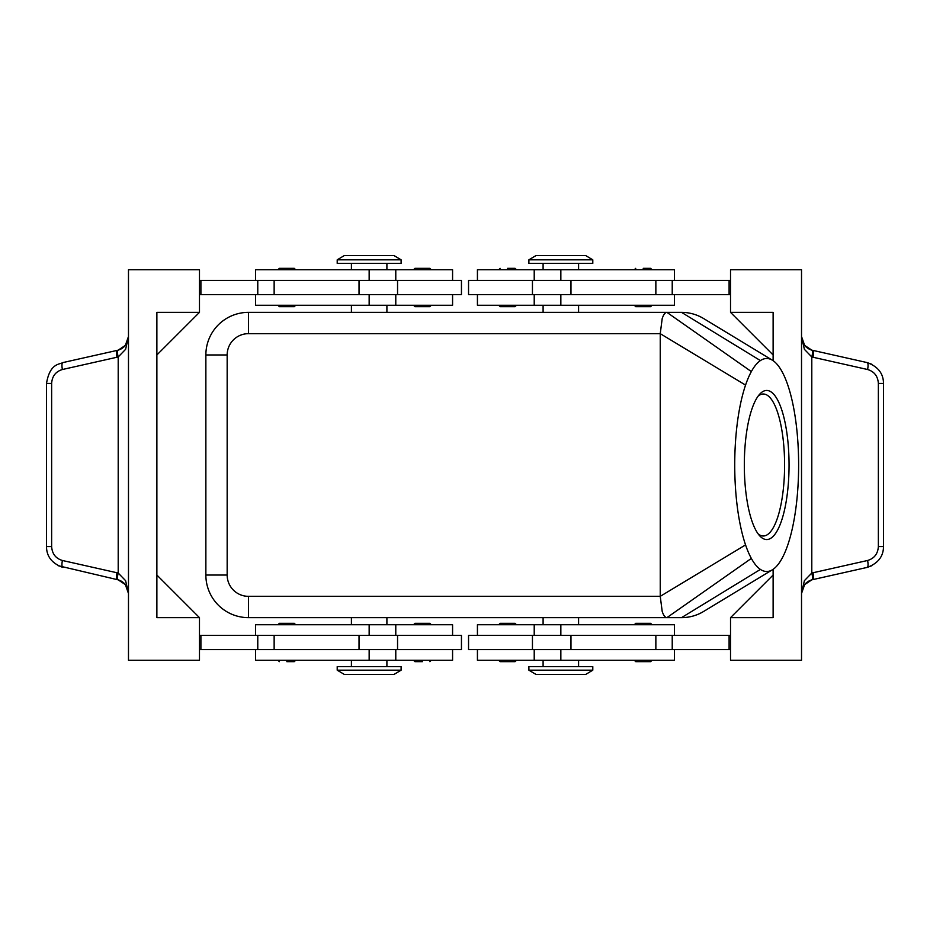 <?xml version="1.0" encoding="UTF-8"?>
<svg xmlns="http://www.w3.org/2000/svg" width="930" height="930" viewBox="0 0 930 930"><rect width="100%" height="100%" fill="white"/><g stroke="black" fill="none" stroke-linecap="round" stroke-linejoin="round"><path stroke-width="1.4" d="M652.069 305.261L650.651 306.679L635.748 306.679L634.318 305.261M643.2 268.34L650.651 268.34L643.2 268.34M507.594 268.34L515.057 268.34L507.594 268.34M516.476 305.261L515.057 306.679L500.142 306.679L498.724 305.261M730.527 280.418L468.546 280.418L468.546 294.612L730.527 294.612M674.436 280.418L674.436 269.758L477.427 269.758L477.427 280.418M674.436 294.612L674.436 305.261L477.427 305.261L477.427 294.612M652.069 624.739L650.651 623.321L635.748 623.321L634.318 624.739M652.069 660.242L650.651 661.66L635.748 661.66L634.318 660.242M516.476 660.242L515.057 661.66L500.142 661.66L498.724 660.242M516.476 624.739L515.057 623.321L500.142 623.321L498.724 624.739M570.974 635.388L468.546 635.388L468.546 649.582L570.974 649.582L570.974 635.388L730.527 635.388M674.436 649.582L674.436 660.242L477.427 660.242L477.427 649.582M674.436 635.388L674.436 624.739L477.427 624.739L477.427 635.388M703.894 611.301L703.65 611.452C696.849 615.521 689.467 617.59 681.539 617.636A42.594 42.594 0 0 0 703.894 611.301M760.403 360.584A106.497 31.946 90 0 0 751.347 371.582A106.497 31.946 90 0 0 745.558 385.09A106.497 31.946 90 0 0 745.558 544.91A106.497 31.946 90 0 0 751.347 558.419A106.497 31.946 90 0 0 760.403 569.416A106.497 31.946 90 0 0 772.388 569.788A106.497 31.946 90 0 0 788.966 541.318A106.497 31.946 90 0 0 788.966 388.682A106.497 31.946 90 0 0 772.388 360.212A106.497 31.946 90 0 0 760.403 360.584L681.539 312.364C689.467 312.41 696.837 314.468 703.638 318.548L704.033 318.792M560.848 259.819L592.794 259.819L585.691 255.564L535.994 255.564L528.891 259.819L560.848 259.819M528.891 259.819L528.891 263.376L592.794 263.376L592.794 259.819M401.109 259.819L337.206 259.819L337.206 263.376L401.109 263.376L401.109 259.819L394.006 255.564L344.309 255.564L337.206 259.819M528.891 670.181L592.794 670.181L592.794 666.624L528.891 666.624L528.891 670.181L535.994 674.436L585.691 674.436L592.794 670.181M369.152 670.181L337.206 670.181L344.309 674.436L394.006 674.436L401.109 670.181L369.152 670.181M401.109 670.181L401.109 666.624L337.206 666.624L337.206 670.181M662.195 318.595C663.52 314.538 665.101 312.457 666.938 312.364L248.461 312.364A42.594 42.594 0 0 0 205.867 354.958L205.867 575.042A42.594 42.594 0 0 0 248.461 617.636L666.938 617.636C665.101 617.543 663.52 615.462 662.195 611.405L660.242 596.339L660.242 333.661L662.195 318.595M789.047 465A74.54 22.366 -90 0 1 759.647 535.761A74.54 22.366 -90 0 1 744.326 465A74.54 22.366 -90 0 1 759.647 394.239A74.54 22.366 -90 0 1 789.047 465M758.124 533.867A70.994 21.297 90 0 0 763.298 535.994A70.994 21.297 90 0 0 784.595 465A70.994 21.297 90 0 0 763.298 394.006A70.994 21.297 90 0 0 758.124 396.134M255.564 635.388L255.564 624.739L452.573 624.739L452.573 635.388M255.564 649.582L255.564 660.242L452.573 660.242L452.573 649.582M199.473 649.582L461.454 649.582L461.454 635.388L199.473 635.388M413.525 624.739L414.943 623.321L429.858 623.321L431.276 624.739M422.406 661.66L414.943 661.66L422.406 661.66M286.8 661.66L294.252 661.66L286.8 661.66M277.931 624.739L279.349 623.321L294.252 623.321L295.682 624.739M255.564 294.612L255.564 305.261L452.573 305.261L452.573 294.612M255.564 280.418L255.564 269.758L452.573 269.758L452.573 280.418M359.026 294.612L461.454 294.612L461.454 280.418L359.026 280.418L359.026 294.612L199.473 294.612M413.525 305.261L414.943 306.679L429.858 306.679L431.276 305.261M413.525 269.758L414.943 268.34L429.858 268.34L431.276 269.758M277.931 269.758L279.349 268.34L294.252 268.34L295.682 269.758M277.931 305.261L279.349 306.679L294.252 306.679L295.682 305.261M128.48 593.503L127.015 587.225A14.194 14.194 0 0 0 125.364 584.633L128.48 593.503L125.62 580.692L118.203 573.031L62.415 560.488C55.719 558.465 52.127 553.827 51.638 546.573L51.638 383.427C52.127 376.173 55.719 371.535 62.415 369.512L118.203 356.969L125.62 349.308L128.48 336.497L125.364 345.367L118.203 350.145A7.103 1.883 74 0 0 118.203 356.969L118.203 573.031A7.103 1.883 -74 0 0 118.203 579.855L125.364 584.633A14.194 14.194 0 0 0 117.389 579.657A7.103 1.918 -77.4 0 1 116.541 577.484A7.103 1.918 -77.4 0 1 116.994 572.729M871.898 364.304L867.179 362.595C878.001 366.571 883.442 373.523 883.488 383.427L878.362 383.427L878.362 546.573C877.874 553.827 874.281 558.465 867.585 560.488L811.797 573.031L804.38 580.692L801.521 593.503L804.636 584.633A14.194 14.194 0 0 0 802.985 587.225L801.521 593.503M867.585 369.512A7.103 1.918 102.6 0 0 868.039 364.758A7.103 1.918 102.6 0 0 867.179 362.595L811.797 350.145L804.636 345.367L801.521 336.497L804.38 349.308L811.797 356.969L867.585 369.512C874.281 371.535 877.874 376.173 878.362 383.427M813.006 572.729A7.103 1.918 77.4 0 1 813.459 577.484A7.103 1.918 77.4 0 1 812.611 579.657L867.179 567.405L871.898 565.696M801.521 336.497L802.985 342.775A14.194 14.194 0 0 0 812.611 350.343A7.103 1.918 102.6 0 1 813.459 352.517A7.103 1.918 102.6 0 1 813.006 357.271M878.362 546.573L883.5 546.573L883.5 383.427M58.102 565.696L118.203 579.855M62.415 560.488A7.103 1.918 -77.4 0 0 61.961 565.242A7.103 1.918 -77.4 0 0 62.822 567.405C51.999 563.429 46.558 556.477 46.512 546.573L46.5 383.427L51.638 383.427M46.5 546.573L51.638 546.573M118.203 350.145L117.389 350.343A7.103 1.918 77.4 0 0 116.541 352.517A7.103 1.918 77.4 0 0 116.994 357.271M117.68 350.285A14.194 14.194 0 0 1 117.389 350.343L62.822 362.595A7.103 1.918 77.4 0 0 61.961 364.758A7.103 1.918 77.4 0 0 62.415 369.512M117.389 350.343L117.784 350.25A14.194 14.194 0 0 0 125.364 345.367M811.797 350.145A7.103 1.883 106 0 1 811.797 356.969L811.797 573.031A7.103 1.883 74 0 1 811.797 579.855L812.611 579.657A14.194 14.194 0 0 0 804.636 584.633L811.797 579.855M199.473 312.364L199.473 269.758L128.48 269.758L128.48 660.242L199.473 660.242L199.473 617.636L156.879 617.636L156.879 312.364L199.473 312.364L156.879 354.958M730.527 312.364L773.121 312.364L773.121 360.689L773.121 354.958L730.527 312.364L730.527 269.758L801.521 269.758L801.521 660.242L730.527 660.242L730.527 617.636L773.121 575.042L773.121 569.311L773.121 617.636L730.527 617.636M730.527 649.582L570.974 649.582M156.879 575.042L199.473 617.636M199.473 280.418L359.026 280.418M200.903 280.418L200.903 294.612M200.903 649.582L200.903 635.388M751.347 558.419L666.938 617.636L681.539 617.636L760.403 569.416M681.539 312.364L666.938 312.364L751.347 371.582M729.097 649.582L729.097 635.388M729.097 280.418L729.097 294.612M560.848 305.261L560.848 294.612M560.848 649.582L560.848 660.242M218.341 605.163A42.594 42.594 0 0 0 248.461 617.636L248.461 596.339A21.297 21.297 0 0 1 227.164 575.042L205.867 575.042M227.164 575.042L227.164 354.958A21.297 21.297 0 0 1 248.461 333.661L248.461 312.364A42.594 42.594 0 0 0 218.341 324.837M227.164 354.958L205.867 354.958M369.152 624.739L369.152 635.388M369.152 280.418L369.152 269.758M867.585 560.488A7.103 1.918 77.4 0 1 868.039 565.242A7.103 1.918 77.4 0 1 867.179 567.405C878.001 563.429 883.442 556.477 883.488 546.573M274.141 280.418L274.141 294.612M257.773 280.418L257.773 294.612M369.152 305.261L369.152 294.612M274.141 649.582L274.141 635.388M359.026 649.582L359.026 635.388M257.773 649.582L257.773 635.388M369.152 649.582L369.152 660.242M248.461 333.661L660.242 333.661L745.558 385.09M248.461 596.339L660.242 596.339L745.558 544.91M560.848 624.739L560.848 635.388M672.227 649.582L672.227 635.388M655.859 649.582L655.859 635.388M560.848 280.418L560.848 269.758M570.974 280.418L570.974 294.612M672.227 280.418L672.227 294.612M655.859 280.418L655.859 294.612M634.318 269.758L635.748 268.34M498.724 269.758L500.142 268.34M534.215 280.418L534.215 269.758M578.588 269.758L578.588 263.376M578.588 312.364L578.588 305.261M543.097 660.242L543.097 666.624M534.215 624.739L534.215 635.388M543.097 617.636L543.097 624.739M351.412 617.636L351.412 624.739M351.412 660.242L351.412 666.624M395.785 649.582L395.785 660.242M431.276 660.242L429.858 661.66M295.682 660.242L294.252 661.66M386.903 312.364L386.903 305.261M395.785 305.261L395.785 294.612M386.903 269.758L386.903 263.376M128.48 336.497L127.794 340.88M46.512 383.427C49.883 363.002 59.706 364.537 62.822 362.595M397.552 294.612L397.552 280.418M395.785 280.418L395.785 269.758M351.412 263.376L351.412 269.758M351.412 305.261L351.412 312.364M277.931 660.242L279.349 661.66M413.525 660.242L414.943 661.66M397.552 649.582L397.552 635.388M386.903 660.242L386.903 666.624M395.785 624.739L395.785 635.388M386.903 617.636L386.903 624.739M703.685 611.429L772.388 569.788M703.638 318.548L772.388 360.212M578.588 624.739L578.588 617.636M578.588 666.624L578.588 660.242M534.215 649.582L534.215 660.242M532.448 635.388L532.448 649.582M543.097 312.364L543.097 305.261M534.215 305.261L534.215 294.612M543.097 269.758L543.097 263.376M532.448 280.418L532.448 294.612M516.476 269.758L515.057 268.34M652.069 269.758L650.651 268.34"/></g></svg>
